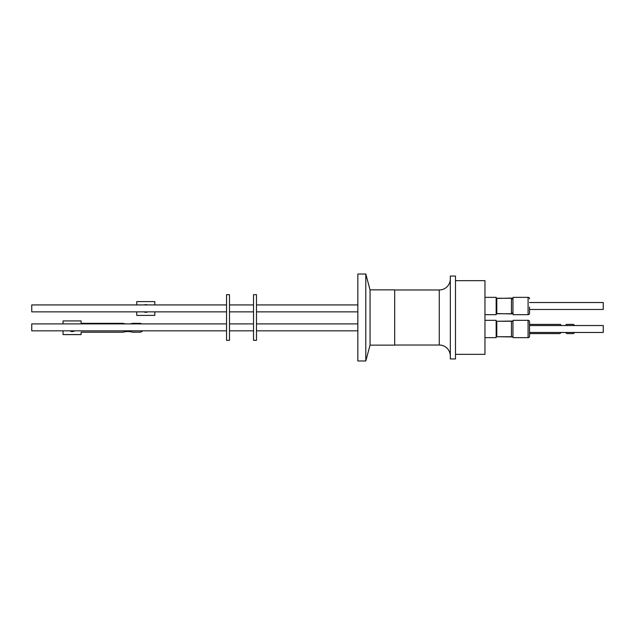 <?xml version="1.0" encoding="UTF-8"?>
<svg xmlns="http://www.w3.org/2000/svg" width="635" height="635" viewBox="0 0 635 635"><rect width="100%" height="100%" fill="white"/><g stroke="black" fill="none" stroke-linecap="round" stroke-linejoin="round"><path stroke-width="0.95" d="M394.684 345.027L439.277 345.027L439.277 289.973A11.057 11.057 0 0 0 450.326 278.916M439.277 345.027A11.057 11.057 0 0 1 450.326 356.084M512.318 336.55A1.103 1.103 0 0 1 511.5 336.923L511.461 321.262L511.461 336.733L496.792 336.733L496.792 321.262L511.461 321.262M512.318 321.445A1.103 1.103 0 0 0 511.5 321.072L496.792 321.262M529.55 327.231L529.55 336.185A1.476 1.476 0 0 1 528.082 337.653L528.082 320.334A1.476 1.476 0 0 1 529.55 321.81L529.55 327.231L529.55 321.81M529.55 298.815A1.476 1.476 0 0 0 528.082 297.347L512.969 297.347L512.969 314.666L528.082 314.666A1.476 1.476 0 0 0 529.55 313.19L529.55 307.022M365.8 360.982L365.8 274.018L357.838 274.018L357.838 360.982L365.8 360.982L370.046 345.138L370.046 289.862L365.8 274.018M370.046 345.138L394.684 345.138L394.684 289.862L370.046 289.862M455.486 358.958L455.486 276.042L450.326 276.042L450.326 358.958L455.486 358.958M455.486 354.346L484.965 354.346L484.965 280.654L455.486 280.654M484.965 353.314L484.965 281.686M485.338 337.653L496.157 337.653L496.157 320.334L485.338 320.334M485.338 314.666L496.157 314.666L496.157 297.347L485.338 297.347M496.157 336.55L496.76 336.55L496.76 321.445L496.157 321.445M496.157 313.555L511.5 313.928L511.5 298.45L512.969 298.45M496.792 336.733L511.5 336.923M496.792 313.738L496.792 298.267L511.461 298.267L511.461 313.738L496.792 313.738L496.792 298.267M496.157 298.45L511.5 298.077L512.604 299.188M256.476 294.656L256.476 340.344L253.524 340.344L253.524 294.656L256.476 294.656M357.838 323.898L256.476 323.898M357.838 330.827L256.476 330.827M357.838 304.927L256.476 304.927M357.838 311.856L256.476 311.856M512.969 336.55L511.461 336.733M253.524 323.898L229.489 323.898M253.524 330.827L229.489 330.827M253.524 304.927L229.489 304.927M253.524 311.856L229.489 311.856M511.5 321.072L512.969 321.445M574.588 325.533A5.81 5.81 180 0 0 573.461 324.39L566.301 324.39A3.413 3.413 180 0 1 565.166 325.533M511.461 313.738L512.969 313.555M229.489 294.656L229.489 340.344L226.544 340.344L226.544 294.656L229.489 294.656M226.544 304.927L31.75 304.927L31.75 311.856L226.544 311.856M226.544 323.898L31.75 323.898L31.75 330.827L226.544 330.827M147.256 304.927A3.866 3.866 -0 0 0 144.439 304.927M147.741 311.856A3.866 3.866 180 0 1 143.954 311.856M144.32 304.927A3.866 3.866 180 0 1 147.376 304.927M129.627 323.898A17.931 17.923 -0 0 0 132.659 323.326L139.692 323.326A3.683 3.683 180 0 1 141.668 323.898M69.977 330.827A3.834 3.834 -0 0 0 74.541 330.827M528.082 320.334L512.969 320.334L512.969 337.653L528.082 337.653M529.55 332.462L603.25 332.462L603.25 325.533L529.55 325.533M529.55 309.467L603.25 309.467L603.25 302.538L529.55 302.538M142.542 330.827A3.683 3.683 180 0 1 139.692 332.168L132.659 332.216A17.931 17.923 -0 0 0 123.007 332.216L81.105 332.216M139.692 332.168L132.659 332.168A17.931 17.923 -0 0 0 123.007 332.168L81.105 332.168L81.105 334.613L63.048 334.613L63.048 330.827M139.692 332.216A3.683 3.683 -0 0 0 142.581 330.827M154.805 315.373L136.747 315.42L154.805 315.373L154.805 311.856M81.105 334.566L63.048 334.566M63.048 323.898L63.048 320.929L81.105 320.929L81.105 323.326L123.007 323.326A17.931 17.923 -0 0 0 126.04 323.898M154.805 304.927L154.805 301.593L136.747 301.593L136.747 304.927M136.747 311.856L136.747 315.373M529.55 333.605L559.887 333.605A4.794 4.794 180 0 1 561.538 332.462A4.794 4.794 0 0 0 559.887 333.605L529.55 333.605M565.221 332.462A4.794 4.794 180 0 1 566.872 333.605L573.461 333.605L566.872 333.605A4.794 4.794 0 0 0 565.221 332.462M574.588 332.462A5.81 5.81 180 0 1 573.461 333.605A5.81 5.81 180 0 0 574.588 332.462M561.594 325.533A3.413 3.413 180 0 1 560.459 324.39L529.55 324.39M528.082 314.666L528.082 297.347M511.5 313.928L512.604 312.817M394.684 289.973L439.277 289.973"/></g></svg>
